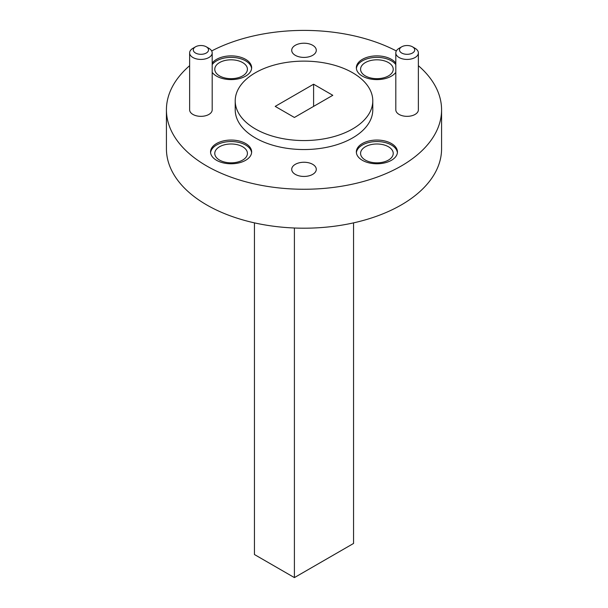 <?xml version="1.0" encoding="UTF-8"?>
<svg xmlns="http://www.w3.org/2000/svg" width="608" height="608" viewBox="0 0 608 608"><rect width="100%" height="100%" fill="white"/><g stroke="black" fill="none" stroke-linecap="round" stroke-linejoin="round"><path stroke-width="0.91" d="M294.401 117.466L275.204 106.385L313.599 84.216L332.796 95.304L294.401 117.466M313.599 106.392L313.599 84.216M255.36 128.926A68.788 39.718 0 0 0 330.326 137.537A68.788 39.718 0 0 0 372.788 100.844A68.788 39.718 0 0 0 304 61.127A68.788 39.718 0 0 0 235.212 100.844A68.788 39.718 0 0 0 255.36 128.926M294.401 228.008L294.401 577.6L254.448 554.534L254.448 222.87M294.401 577.6L353.552 543.453L353.552 222.87M401.706 53.025A7.615 4.393 0 0 0 412.475 53.025A7.615 4.393 0 0 0 412.475 46.808A7.615 4.393 0 0 0 401.706 46.808A7.615 4.393 0 0 0 401.706 53.025M412.475 46.808L415.066 48.306A11.278 6.513 180 0 1 418.372 52.911A11.278 6.513 180 0 1 411.411 58.93A11.278 6.513 180 0 1 399.114 57.517A11.278 6.513 180 0 1 395.808 52.911A11.278 6.513 180 0 1 399.114 48.306L401.706 46.808M195.525 53.025A7.615 4.393 0 0 0 206.294 53.025A7.615 4.393 0 0 0 206.294 46.808A7.615 4.393 0 0 0 195.525 46.808A7.615 4.393 0 0 0 195.525 53.025M206.294 46.808L208.886 48.306A11.278 6.513 180 0 1 212.192 52.911A11.278 6.513 180 0 1 205.223 58.93A11.278 6.513 180 0 1 192.934 57.517A11.278 6.513 180 0 1 189.628 52.911A11.278 6.513 180 0 1 192.934 48.306L195.525 46.808M189.628 52.911L189.628 109.828A11.278 6.513 0 0 0 192.934 114.433A11.278 6.513 0 0 0 205.223 115.847A11.278 6.513 0 0 0 212.192 109.828L212.192 52.911M395.808 52.911L395.808 109.828A11.278 6.513 0 0 0 399.114 114.433A11.278 6.513 0 0 0 411.411 115.847A11.278 6.513 0 0 0 418.372 109.828L418.372 52.911M397.404 152.669A20.543 11.864 0 0 0 376.899 141.55A20.543 11.864 0 0 0 356.394 152.669M362.368 160.307A20.543 11.864 0 0 0 384.758 162.876A20.543 11.864 0 0 0 397.442 151.916A20.543 11.864 0 0 0 376.899 140.053A20.543 11.864 0 0 0 356.349 151.916A20.543 11.864 0 0 0 362.368 160.307M365.355 160.079A16.325 9.424 0 0 0 383.146 162.123A16.325 9.424 0 0 0 393.224 153.414A16.325 9.424 0 0 0 376.899 143.99A16.325 9.424 0 0 0 360.574 153.414A16.325 9.424 0 0 0 365.355 160.079M251.606 68.491A20.543 11.864 0 0 0 234.559 57.547A20.543 11.864 0 0 0 212.192 64.608M212.192 72.375A20.543 11.864 0 0 0 216.577 76.129A20.543 11.864 0 0 0 238.967 78.698A20.543 11.864 0 0 0 251.651 67.746A20.543 11.864 0 0 0 235.197 56.118A20.543 11.864 0 0 0 212.192 63.11M219.556 75.909A16.325 9.424 0 0 0 237.348 77.946A16.325 9.424 0 0 0 247.426 69.244A16.325 9.424 0 0 0 231.101 59.812A16.325 9.424 0 0 0 214.776 69.244A16.325 9.424 0 0 0 219.556 75.909M395.808 64.608A20.543 11.864 0 0 0 373.441 57.547A20.543 11.864 0 0 0 356.394 68.491M395.808 63.11A20.543 11.864 0 0 0 372.803 56.118A20.543 11.864 0 0 0 356.349 67.746A20.543 11.864 0 0 0 362.368 76.129A20.543 11.864 0 0 0 395.808 72.375M365.355 75.909A16.325 9.424 0 0 0 383.146 77.946A16.325 9.424 0 0 0 393.224 69.244A16.325 9.424 0 0 0 376.899 59.812A16.325 9.424 0 0 0 360.574 69.244A16.325 9.424 0 0 0 365.355 75.909M251.606 152.669A20.543 11.864 0 0 0 231.101 141.55A20.543 11.864 0 0 0 210.596 152.669M216.577 160.307A20.543 11.864 0 0 0 238.967 162.876A20.543 11.864 0 0 0 251.651 151.916A20.543 11.864 0 0 0 231.101 140.053A20.543 11.864 0 0 0 210.558 151.916A20.543 11.864 0 0 0 216.577 160.307M219.556 160.079A16.325 9.424 0 0 0 237.348 162.123A16.325 9.424 0 0 0 247.426 153.414A16.325 9.424 0 0 0 231.101 143.99A16.325 9.424 0 0 0 214.776 153.414A16.325 9.424 0 0 0 219.556 160.079M295.313 174.367A12.289 7.098 0 0 0 308.704 175.902A12.289 7.098 0 0 0 316.289 169.351A12.289 7.098 0 0 0 304 162.252A12.289 7.098 0 0 0 291.711 169.351A12.289 7.098 0 0 0 295.313 174.367M295.313 55.328A12.289 7.098 0 0 0 308.704 56.863A12.289 7.098 0 0 0 316.289 50.312A12.289 7.098 0 0 0 304 43.214A12.289 7.098 0 0 0 291.711 50.312A12.289 7.098 0 0 0 295.313 55.328M235.212 100.844L235.212 109.828A68.788 39.718 0 0 0 255.36 137.91A68.788 39.718 0 0 0 330.326 146.52A68.788 39.718 0 0 0 372.788 109.828L372.788 100.844M189.628 65.687A137.575 79.428 0 0 0 166.425 109.828A137.575 79.428 0 0 0 206.72 165.992A137.575 79.428 0 0 0 356.645 183.213A137.575 79.428 0 0 0 441.575 109.828A137.575 79.428 0 0 0 418.372 65.687M396.34 50.95A137.575 79.428 0 0 0 211.66 50.95M166.425 109.828L166.425 148.77A137.575 79.428 0 0 0 206.72 204.934A137.575 79.428 0 0 0 356.645 222.156A137.575 79.428 0 0 0 441.575 148.77L441.575 109.828"/></g></svg>
